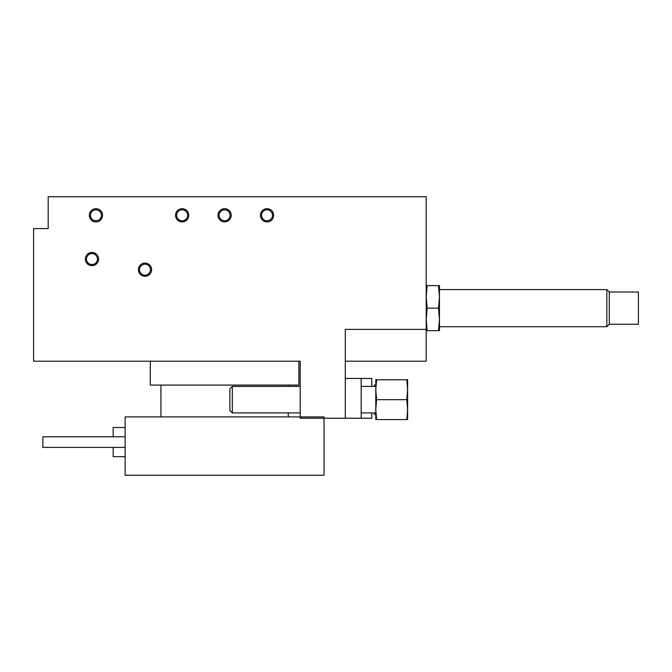 <?xml version="1.0" encoding="UTF-8"?>
<svg xmlns="http://www.w3.org/2000/svg" width="672" height="672" viewBox="0 0 672 672"><rect width="100%" height="100%" fill="white"/><g stroke="black" fill="none" stroke-linecap="round" stroke-linejoin="round"><path stroke-width="1.01" d="M345.307 329.389L426.191 329.389L426.191 361.2L345.307 361.2L345.307 329.389M345.307 361.2L345.282 418.228L300.191 418.228L300.191 361.2L33.6 361.2L33.6 228.572L48.191 228.572L48.191 196.736L426.191 196.736L426.191 329.389M145.009 263.08A6.602 6.602 0 0 1 151.612 269.682A6.602 6.602 0 0 1 145.009 276.293A6.602 6.602 0 0 1 138.407 269.682A6.602 6.602 0 0 1 145.009 263.08M91.955 252.47A6.602 6.602 0 0 1 98.566 259.073A6.602 6.602 0 0 1 91.955 265.675A6.602 6.602 0 0 1 85.352 259.073A6.602 6.602 0 0 1 91.955 252.47M224.591 208.698A6.602 6.602 0 0 1 231.193 215.309A6.602 6.602 0 0 1 224.591 221.911A6.602 6.602 0 0 1 217.988 215.309A6.602 6.602 0 0 1 224.591 208.698M267.028 208.698A6.602 6.602 0 0 1 273.638 215.309A6.602 6.602 0 0 1 267.028 221.911A6.602 6.602 0 0 1 260.425 215.309A6.602 6.602 0 0 1 267.028 208.698M182.146 208.698A6.602 6.602 0 0 1 188.756 215.309A6.602 6.602 0 0 1 182.146 221.911A6.602 6.602 0 0 1 175.543 215.309A6.602 6.602 0 0 1 182.146 208.698M95.936 208.698A6.602 6.602 0 0 1 102.539 215.309A6.602 6.602 0 0 1 95.936 221.911A6.602 6.602 0 0 1 89.334 215.309A6.602 6.602 0 0 1 95.936 208.698M95.936 220.786A5.485 5.485 0 0 1 91.19 212.562A5.485 5.485 0 0 1 100.682 212.562A5.485 5.485 0 0 1 95.936 220.786M182.146 220.786A5.485 5.485 0 0 1 177.4 212.562A5.485 5.485 0 0 1 186.892 212.562A5.485 5.485 0 0 1 182.146 220.786M267.028 220.786A5.485 5.485 0 0 1 262.282 212.562A5.485 5.485 0 0 1 271.782 212.562A5.485 5.485 0 0 1 267.028 220.786M224.591 220.786A5.485 5.485 0 0 1 219.845 212.562A5.485 5.485 0 0 1 229.337 212.562A5.485 5.485 0 0 1 224.591 220.786M375.791 414.254L374.464 414.254L374.464 412.927M374.464 386.4L374.464 385.073L375.791 385.073M345.282 418.228L371.784 418.228L371.784 412.927M371.784 386.4L371.784 378.445L361.175 378.445L361.175 418.228M345.282 378.445L361.175 378.445M376.614 399.664L375.791 389.718L375.791 419.555L376.614 419.555L375.791 409.609L376.614 399.664L406.795 399.664L407.618 409.609L406.795 419.555L407.618 419.555L407.618 389.718L406.795 399.664M376.614 419.555L406.795 419.555M376.614 379.772L375.791 379.772L375.791 389.718L376.614 379.772L406.795 379.772L407.618 389.718L407.618 379.772L406.795 379.772M300.191 412.927L232.336 412.927L232.336 386.4L300.191 386.4M375.791 412.927L361.175 412.927M232.336 412.927L229.891 410.483L229.891 388.844L232.336 386.4M427.148 308.146L426.216 296.873L426.216 330.691L427.148 330.691L426.216 319.418L427.148 308.146L438.522 308.146L439.454 319.418L438.522 330.691L439.454 330.691L439.454 296.873L438.522 308.146M427.148 330.691L438.522 330.691M426.216 285.6L426.216 296.873L427.148 285.6L426.191 285.6M427.148 285.6L438.522 285.6L439.454 296.873L439.454 285.6L438.522 285.6M609.277 292.018L638.4 292.018L638.4 324.274L609.277 324.274L609.277 292.018L606.833 289.582L439.454 289.582M609.277 324.274L606.833 326.718L606.833 289.582M606.833 326.718L439.454 326.718M91.955 264.558A5.485 5.485 0 0 1 87.209 256.334A5.485 5.485 0 0 1 96.709 256.334A5.485 5.485 0 0 1 91.955 264.558M145.009 275.167A5.485 5.485 0 0 1 140.263 266.944A5.485 5.485 0 0 1 149.755 266.944A5.485 5.485 0 0 1 145.009 275.167M125.118 436.8L42.882 436.8L42.882 447.409L125.118 447.409M125.118 427.518L113.182 427.518L113.182 436.8M113.182 447.409L113.182 456.691L125.118 456.691M150.318 361.2L150.318 385.073L298.864 385.073L298.864 361.2M288.254 416.909L288.254 412.927M288.254 386.4L288.254 385.073M125.118 416.909L324.064 416.909L324.064 475.264L125.118 475.264L125.118 416.909M375.791 386.4L361.175 386.4M160.927 416.909L160.927 385.073"/></g></svg>
